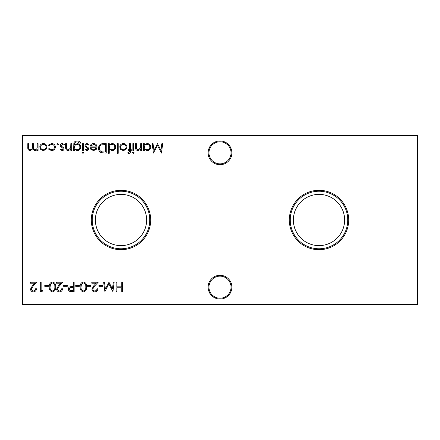 <?xml version="1.0" encoding="UTF-8"?>
<svg xmlns="http://www.w3.org/2000/svg" width="440" height="440" viewBox="0 0 440 440"><rect width="100%" height="100%" fill="white"/><g stroke="black" fill="none" stroke-linecap="round" stroke-linejoin="round"><path stroke-width="0.66" d="M208.12 287.177A11.88 11.88 0 0 1 220 275.297A11.88 11.88 0 0 1 231.88 287.177A11.88 11.88 0 0 1 220 299.057A11.88 11.88 0 0 1 208.12 287.177M231.033 287.177A11.033 11.033 0 0 0 220 276.149A11.033 11.033 0 0 0 208.967 287.177A11.033 11.033 0 0 0 220 298.21A11.033 11.033 0 0 0 231.033 287.177M208.12 152.823A11.88 11.88 0 0 1 220 140.943A11.88 11.88 0 0 1 231.88 152.823A11.88 11.88 0 0 1 220 164.703A11.88 11.88 0 0 1 208.12 152.823M231.033 152.823A11.033 11.033 0 0 0 220 141.79A11.033 11.033 0 0 0 208.967 152.823A11.033 11.033 0 0 0 220 163.851A11.033 11.033 0 0 0 231.033 152.823M348.695 220A29.695 29.695 0 0 0 319 190.306A29.695 29.695 0 0 0 289.305 220A29.695 29.695 0 0 0 319 249.695A29.695 29.695 0 0 0 348.695 220M347.765 220A28.765 28.765 0 0 0 319 191.235A28.765 28.765 0 0 0 290.235 220A28.765 28.765 0 0 0 319 248.765A28.765 28.765 0 0 0 347.765 220M344.625 220A25.625 25.625 0 0 0 319 194.376A25.625 25.625 0 0 0 293.375 220C293.464 234.267 304.832 245.591 318.978 245.625C333.118 245.614 344.559 234.284 344.625 220C344.553 205.722 333.113 194.381 318.989 194.376C304.821 194.425 293.464 205.711 293.375 220A25.625 25.625 0 0 0 319 245.625A25.625 25.625 0 0 0 344.625 220M150.695 220A29.695 29.695 0 0 0 121 190.306A29.695 29.695 0 0 0 91.306 220A29.695 29.695 0 0 0 121 249.695A29.695 29.695 0 0 0 150.695 220M149.765 220A28.765 28.765 0 0 0 121 191.235A28.765 28.765 0 0 0 92.235 220A28.765 28.765 0 0 0 121 248.765A28.765 28.765 0 0 0 149.765 220M146.625 220A25.625 25.625 0 0 0 121 194.376A25.625 25.625 0 0 0 95.376 220C95.464 234.267 106.832 245.591 120.978 245.625C135.119 245.614 146.559 234.284 146.625 220C146.553 205.722 135.113 194.381 120.989 194.376C106.821 194.425 95.464 205.711 95.376 220A25.625 25.625 0 0 0 121 245.625A25.625 25.625 0 0 0 146.625 220M58.504 144.293L57.723 145.079L56.936 144.293L57.723 143.506L58.504 144.293M71.682 143.627L71.682 150.519L70.835 150.519L70.835 149.276L68.211 150.639C66.319 150.332 65.461 149.171 65.637 147.147L65.637 143.627L66.484 143.627L66.583 148.44L68.36 149.793L70.703 147.966L70.835 143.627L71.682 143.627M83.771 152.691L82.989 153.423L82.198 152.691L82.989 151.971L83.771 152.691M74.459 149.314L74.459 150.519L73.618 150.519L73.865 142.94C74.498 141.587 75.581 140.932 77.11 140.971C78.771 140.932 79.943 141.658 80.625 143.143L79.778 143.143L77.187 141.818C75.345 141.845 74.432 142.774 74.459 144.59L74.459 144.947L77.215 143.627C79.365 143.809 80.542 144.964 80.746 147.097C80.531 149.248 79.349 150.43 77.187 150.639L74.459 149.314M103.329 143.627L106.255 143.627L106.255 153.06L101.359 152.719C99.446 151.855 98.5 150.359 98.516 148.225C98.692 145.189 100.298 143.66 103.329 143.627M118.222 143.627L118.222 153.302L117.376 153.302L117.376 143.627L118.222 143.627M128.92 153.423L127.892 153.241L127.892 152.361L128.75 152.576L129.454 151.476L129.454 150.519L128.013 150.519L128.013 149.672L129.459 149.672L129.459 143.627L130.306 143.627L130.306 149.672L131.274 149.672L131.274 150.519L130.306 150.519L130.306 151.619C130.416 152.702 129.954 153.302 128.92 153.423M134.057 152.691L133.27 153.423L132.484 152.691L133.27 151.971L134.057 152.691M102.553 285.373L102.553 286.341L98.929 286.341L98.929 285.373L102.553 285.373M90.948 285.373L90.948 286.341L87.324 286.341L87.324 285.373L90.948 285.373M79.343 285.373L79.343 286.341L75.719 286.341L75.719 285.373L79.343 285.373M67.26 285.373L67.26 286.341L63.63 286.341L63.63 285.373L67.26 285.373M161.854 143.627L162.701 143.627L161.458 153.06L157.443 145.321L153.439 153.06L152.185 143.627L153.038 143.627L153.94 150.414L157.537 143.627L160.952 150.43L161.854 143.627M141.548 143.627L141.548 150.519L140.701 150.519L140.701 149.276L138.083 150.639C136.186 150.332 135.328 149.171 135.504 147.147L135.504 143.627L136.351 143.627L136.45 148.44L138.232 149.793L140.575 147.966L140.701 143.627L141.548 143.627M48.4 285.373L48.4 286.341L44.776 286.341L44.776 285.373L48.4 285.373M59.51 290.934C60.836 290.824 61.567 290.098 61.699 288.756L62.541 288.756C62.387 290.67 61.364 291.72 59.466 291.902C57.728 291.77 56.777 290.834 56.623 289.097L58.526 285.714L60.885 283.195L56.502 283.195L56.502 282.227L62.904 282.227L59.252 286.132L57.464 289.02C57.613 290.213 58.294 290.851 59.51 290.934M38.077 143.627L38.077 150.519L37.23 150.519L37.23 149.32L36.273 150.288L34.854 150.639L32.665 148.973L30.135 150.639C28.402 150.326 27.627 149.237 27.803 147.362L27.803 143.627L28.65 143.627L28.65 147.367C28.457 148.759 29.002 149.573 30.283 149.793C32.01 149.386 32.758 148.22 32.516 146.311L32.516 143.627L33.363 143.627L33.363 147.131C33.127 148.615 33.677 149.507 35.002 149.793C36.669 149.43 37.411 148.34 37.23 146.526L37.23 143.627L38.077 143.627M418 135.707L22.567 135.707L22.567 304.293L417.434 304.293L417.434 135.141L418 135.707L418 304.293L417.434 304.293L417.434 304.86L22.567 304.86L22.567 304.293L22 304.293L22 135.707L22.567 135.141L417.434 135.141M122.623 282.227L122.623 291.659L121.776 291.659L121.776 287.788L116.941 287.788L116.941 291.659L116.094 291.659L116.094 282.227L116.941 282.227L116.941 286.82L121.776 286.82L121.776 282.227L122.623 282.227M45.958 149.501L43.329 150.639L40.711 149.507L39.771 147.054C39.969 144.876 41.157 143.693 43.329 143.506C45.513 143.688 46.701 144.87 46.898 147.054L45.958 149.501M52.503 281.985C54.873 282.618 55.924 284.268 55.655 286.941C55.93 289.614 54.879 291.269 52.503 291.902C50.094 291.28 49.011 289.63 49.247 286.941C49.011 284.251 50.094 282.601 52.503 281.985M42.598 290.692L42.042 291.659L40.299 291.659L40.299 282.227L41.146 282.227L41.146 290.692L42.598 290.692M144.331 150.519L143.484 150.519L143.484 143.627L144.331 143.627L144.331 144.821L147.142 143.506C149.336 143.71 150.535 144.903 150.739 147.092C150.513 149.27 149.303 150.453 147.12 150.639L144.331 149.243L144.331 150.519M33.401 290.934C34.727 290.824 35.459 290.098 35.585 288.756L36.432 288.756C36.278 290.67 35.25 291.72 33.358 291.902C31.62 291.77 30.668 290.834 30.509 289.097L32.417 285.714L34.776 283.195L30.388 283.195L30.388 282.227L36.795 282.227L33.138 286.132L31.356 289.02C31.504 290.213 32.186 290.851 33.401 290.934M74.146 282.227L74.146 291.659L70.153 291.517C68.981 291.154 68.376 290.356 68.343 289.13C68.382 287.865 69.008 287.067 70.224 286.737L73.299 286.577L73.299 282.227L74.146 282.227M83.446 281.985C85.822 282.618 86.873 284.268 86.597 286.941C86.878 289.614 85.828 291.269 83.446 291.902C81.043 291.28 79.954 289.63 80.19 286.941C79.954 284.251 81.043 282.601 83.446 281.985M94.809 290.934C96.135 290.824 96.861 290.098 96.993 288.756L97.84 288.756C97.686 290.67 96.657 291.72 94.765 291.902C93.027 291.77 92.076 290.834 91.916 289.097L93.825 285.714L96.184 283.195L91.795 283.195L91.795 282.227L98.203 282.227L94.545 286.132L92.763 289.02C92.912 290.213 93.594 290.851 94.809 290.934M113.306 282.227L114.158 282.227L112.915 291.659L108.9 283.921L104.896 291.659L103.642 282.227L104.489 282.227L105.397 289.014L108.988 282.227L112.404 289.031L113.306 282.227M133.694 143.627L133.694 150.519L132.847 150.519L132.847 143.627L133.694 143.627M125.978 149.501L123.354 150.639L120.736 149.507L119.79 147.054C119.993 144.876 121.176 143.693 123.354 143.506C125.532 143.688 126.72 144.87 126.924 147.054L125.978 149.501M109.274 153.302L108.427 153.302L108.427 143.627L109.274 143.627L109.274 144.821L112.09 143.506C114.279 143.71 115.478 144.903 115.682 147.092C115.456 149.27 114.252 150.453 112.063 150.639L109.274 149.188L109.274 153.302M93.704 144.353L91.168 145.805L90.42 145.409C91.102 144.149 92.163 143.517 93.599 143.506C95.75 143.688 96.905 144.87 97.064 147.054L96.272 149.353L93.577 150.639L90.805 149.281L90.057 146.894L96.222 146.894C96.091 145.338 95.255 144.49 93.704 144.353M83.408 143.627L83.408 150.519L82.561 150.519L82.561 143.627L83.408 143.627M86.862 150.639L85.102 149.661L85.674 149.066L86.862 149.793L87.758 148.869L87.522 148.242L85.3 146.564L84.981 145.497C85.091 144.271 85.762 143.605 86.999 143.506L88.968 144.441L88.407 145.079L87.043 144.353L85.822 145.464L86.059 146.119L88.292 147.769L88.605 148.83C88.534 149.936 87.956 150.541 86.862 150.639M62.205 150.639L60.44 149.661L61.012 149.066L62.205 149.793L63.102 148.869L62.865 148.242L60.638 146.564L60.319 145.497C60.434 144.271 61.105 143.605 62.337 143.506L64.306 144.441L63.745 145.079L62.381 144.353L61.166 145.464L61.397 146.119L63.63 147.769L63.943 148.83C63.877 149.936 63.294 150.541 62.205 150.639M51.508 150.639L48.351 149.023L49.06 148.583L51.568 149.793C53.323 149.705 54.307 148.808 54.516 147.092C54.307 145.36 53.323 144.447 51.563 144.353L49.06 145.563L48.351 145.096L51.574 143.506C53.84 143.627 55.099 144.798 55.363 147.015C55.105 149.298 53.823 150.502 51.508 150.639M22 135.707L22.567 135.707L22.567 135.141M418 304.293L417.434 304.86M22.567 304.86L22 304.293M40.617 147.048C40.772 148.709 41.674 149.628 43.335 149.793C44.996 149.628 45.903 148.715 46.057 147.048C45.903 145.393 44.996 144.49 43.335 144.353C41.674 144.49 40.772 145.393 40.617 147.048M52.47 290.934C54.291 290.361 55.066 289.031 54.808 286.941C55.072 284.856 54.291 283.525 52.47 282.953L50.452 284.57L50.094 286.941C49.874 289.025 50.672 290.351 52.47 290.934M144.331 147.059C144.485 148.748 145.409 149.661 147.109 149.793C148.781 149.655 149.71 148.753 149.892 147.081C149.71 145.42 148.781 144.507 147.114 144.353C145.415 144.48 144.49 145.382 144.331 147.059M71.577 290.692L73.299 290.692L73.299 287.546L71.649 287.529C70.29 287.359 69.471 287.892 69.19 289.124C69.454 290.334 70.252 290.851 71.577 290.692M83.418 290.934C85.234 290.361 86.014 289.031 85.751 286.941C86.014 284.856 85.234 283.525 83.418 282.953L81.395 284.57L81.037 286.941C80.823 289.025 81.614 290.351 83.418 290.934M120.637 147.048C120.791 148.709 121.699 149.628 123.36 149.793C125.021 149.628 125.922 148.715 126.077 147.048C125.922 145.393 125.015 144.49 123.36 144.353C121.699 144.49 120.791 145.393 120.637 147.048M109.274 147.059C109.428 148.748 110.352 149.661 112.052 149.793C113.729 149.655 114.653 148.753 114.835 147.081C114.653 145.42 113.729 144.507 112.057 144.353C110.363 144.48 109.434 145.382 109.274 147.059M105.408 152.091L105.408 144.595L101.629 144.837C100.117 145.442 99.358 146.57 99.363 148.225C99.368 150.007 100.199 151.206 101.849 151.828L105.408 152.091M96.129 147.741L90.899 147.741C91.278 149.055 92.158 149.738 93.538 149.793L95.309 149.149L96.129 147.741M74.459 147.114C74.586 148.759 75.471 149.649 77.121 149.793C78.809 149.655 79.734 148.742 79.899 147.065C79.745 145.42 78.837 144.556 77.171 144.474C75.488 144.556 74.58 145.437 74.459 147.114"/></g></svg>
